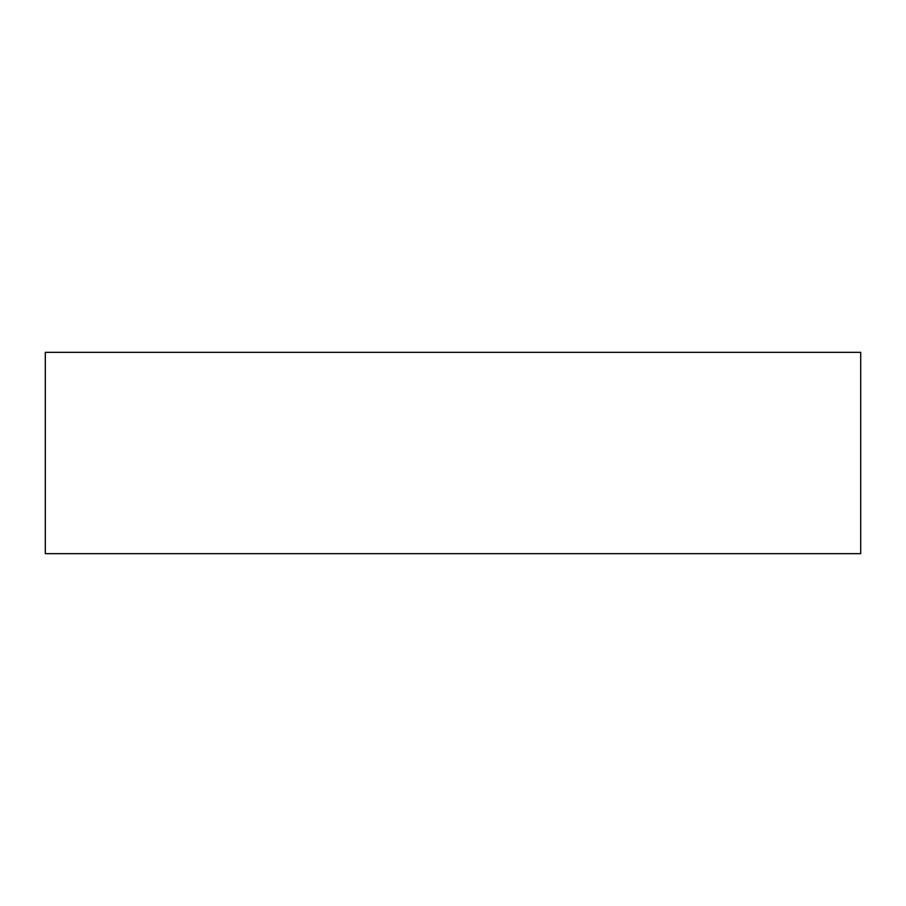 <?xml version="1.0" encoding="UTF-8"?>
<svg xmlns="http://www.w3.org/2000/svg" width="906" height="906" viewBox="0 0 906 906"><rect width="100%" height="100%" fill="white"/><g stroke="black" fill="none" stroke-linecap="round" stroke-linejoin="round"><path stroke-width="1.36" d="M45.3 352.343L860.7 352.343L860.7 553.657L45.3 553.657L45.3 352.343"/></g></svg>

